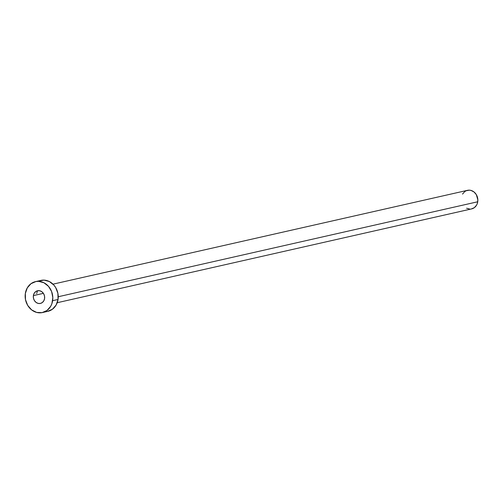 <?xml version="1.0" encoding="UTF-8"?>
<svg xmlns="http://www.w3.org/2000/svg" width="503" height="503" viewBox="0 0 503 503"><rect width="100%" height="100%" fill="white"/><g stroke="black" fill="none" stroke-linecap="round" stroke-linejoin="round"><path stroke-width="0.75" d="M33.393 295.613L43.396 293.35L33.393 295.613L33.45 298.134L34.355 300.492L35.965 302.334L38.033 303.378L40.246 303.466L42.265 302.58L43.786 300.863L44.578 298.568A6.501 5.627 77.2 0 1 40.416 303.428A6.501 5.627 77.2 0 1 33.393 295.613A6.501 5.627 77.2 0 1 37.549 290.753A6.501 5.627 77.2 0 1 44.578 298.568L44.516 296.047L43.61 293.689L42.001 291.847L39.932 290.803L37.719 290.715L35.7 291.602L34.179 293.324L33.393 295.613M57.204 302.718L471.651 208.89A9.513 8.237 -102.8 0 0 477.737 201.772L58.235 296.745L477.737 201.772A9.513 8.237 -102.8 0 0 467.45 190.335L53.004 284.164M36.75 293.582A9.513 8.237 77.2 0 1 37.637 290.734M42.485 312.552L47.892 311.326A15.851 13.726 -102.8 0 0 58.04 299.467L52.626 300.693L58.04 299.467A15.851 13.726 -102.8 0 0 40.894 280.404L35.48 281.63A15.851 13.726 77.2 0 1 52.626 300.693A15.851 13.726 77.2 0 1 42.485 312.552A15.851 13.726 77.2 0 1 25.339 293.494A15.851 13.726 77.2 0 1 35.48 281.63M38.744 281.114L44.006 280.121L49.332 281.523L53.903 285.113L55.682 287.565L57.889 293.324L58.04 299.467L56.11 305.063L52.4 309.257L47.471 311.414M25.339 293.494L27.269 287.898L30.979 283.698L35.908 281.542L38.599 281.347L43.918 282.749L48.489 286.339L51.614 291.564L52.815 297.631L51.91 303.611L50.702 306.289L46.993 310.483L42.063 312.64L36.662 312.432L31.62 309.886L27.696 305.39L25.49 299.637L25.339 293.494M462.521 194.095L464.747 191.574L466.162 190.756L469.318 190.165L470.94 190.411L473.971 191.932L476.322 194.63L477.85 199.936L477.309 203.526L476.58 205.13L474.354 207.645L471.399 208.94M469.783 209.059L466.589 208.217"/></g></svg>
